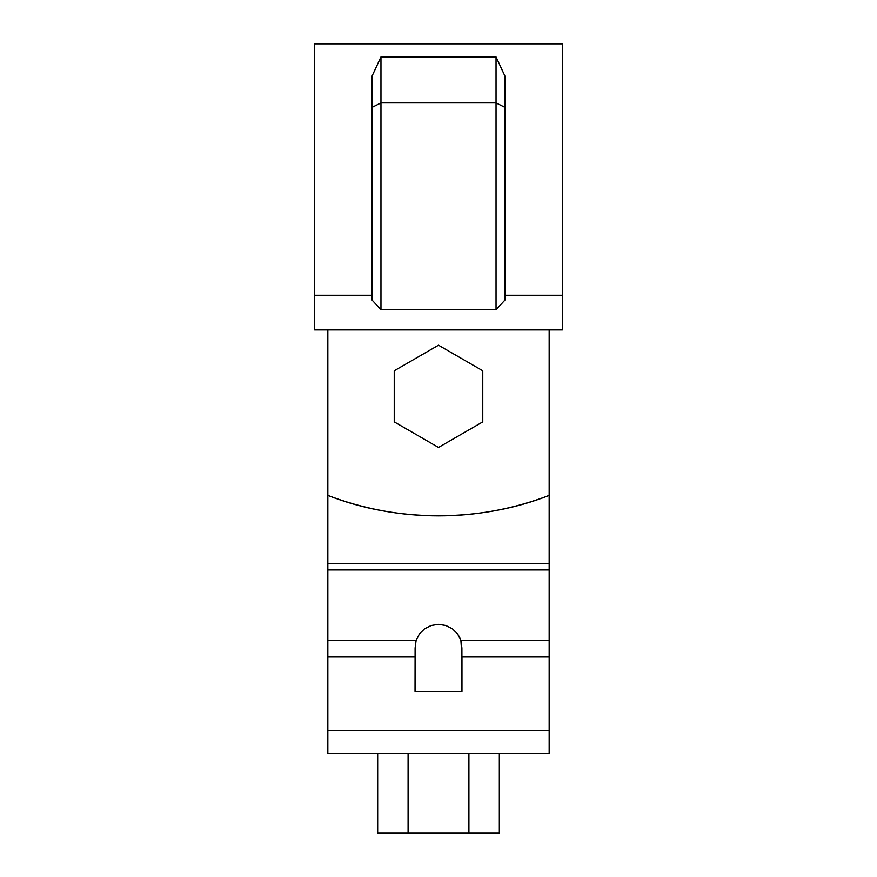 <?xml version="1.0" encoding="UTF-8"?>
<svg xmlns="http://www.w3.org/2000/svg" width="877" height="877" viewBox="0 0 877 877"><rect width="100%" height="100%" fill="white"/><g stroke="black" fill="none" stroke-linecap="round" stroke-linejoin="round"><path stroke-width="1.32" d="M549.166 329.927L549.166 495.406C531.495 502.17 513.363 507.257 494.771 510.699C476.167 514.13 457.41 515.851 438.5 515.851C419.59 515.851 400.833 514.13 382.229 510.699C363.637 507.257 345.505 502.17 327.834 495.406L327.834 329.927L327.834 495.406C396.634 522.528 480.366 522.528 549.166 495.406L549.166 329.927M314.558 295.286L372.1 295.286L314.558 295.286L314.558 43.85L314.558 329.927L562.442 329.927L314.558 329.927L314.558 43.85L562.442 43.85L562.442 329.927L562.442 43.85L562.442 295.286L504.9 295.286L562.442 295.286M372.1 300.12L380.958 309.713L496.042 309.713L504.9 300.12L504.9 107.334L504.9 300.12L496.042 309.713L380.958 309.713L380.958 102.905L496.042 102.905L496.042 309.713L496.042 102.905L504.9 107.334L496.042 102.905L496.042 56.939L504.9 76.014L504.9 107.334L504.9 76.014L496.042 56.939L496.042 102.905L380.958 102.905L380.958 309.713L372.1 300.12L372.1 107.334L372.1 300.12M372.1 76.014L380.958 56.939L496.042 56.939L380.958 56.939L380.958 102.905L372.1 107.334L380.958 102.905L380.958 56.939L372.1 76.014L372.1 107.334L372.1 76.014M549.166 753.475L549.166 495.406L549.166 563.604L327.834 563.604L327.834 495.406L327.834 563.604L549.166 563.604L549.166 569.94L327.834 569.94L327.834 563.604L327.834 640.451L327.834 569.94L549.166 569.94L549.166 640.451L460.907 640.451L549.166 640.451L549.166 656.928L461.96 656.928L461.96 691.493L415.04 691.493L415.106 647.971L416.093 640.451L327.834 640.451L327.834 656.928L327.834 640.451L416.093 640.451L419.381 633.972L424.578 628.809L431.177 625.487L438.5 624.336L445.823 625.487L452.422 628.809L457.619 633.972L460.907 640.451L461.96 656.928L549.166 656.928L549.166 730.453L327.834 730.453L327.834 656.928L415.04 656.928L327.834 656.928L327.834 730.453L549.166 730.453L549.166 753.475L327.834 753.475L327.834 730.453L327.834 753.475L549.166 753.475M438.5 753.475L504.9 753.475L438.5 753.475M461.96 691.493L415.04 691.493L415.106 647.971L416.093 640.451L419.381 633.972L424.578 628.809L431.177 625.487L438.5 624.336L445.823 625.487L452.422 628.809L457.619 633.972L459.526 637.086L460.907 640.451L461.894 647.95L461.96 691.493M408.09 753.475L408.09 833.15L499.331 833.15L377.669 833.15L408.09 833.15L408.09 753.475M468.91 753.475L468.91 833.15L468.91 753.475M377.669 753.475L377.669 833.15L377.669 753.475M499.331 753.475L499.331 833.15L499.331 753.475M438.5 447.445L394.233 421.881L394.233 370.774L438.5 345.209L482.767 370.774L482.767 421.881L438.5 447.445L394.233 421.881L394.233 370.774L438.5 345.209L482.767 370.774L482.767 421.881L438.5 447.445"/></g></svg>

